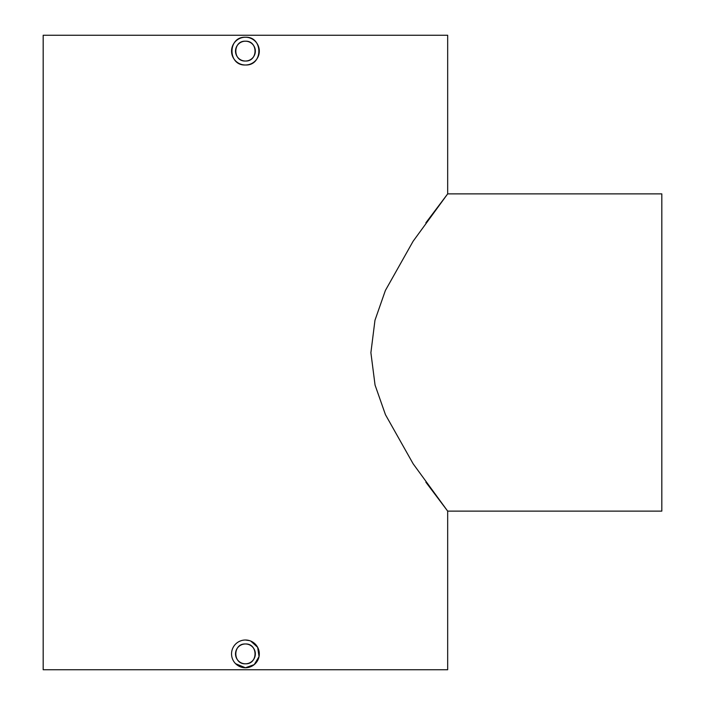 <?xml version="1.0" encoding="UTF-8"?>
<svg xmlns="http://www.w3.org/2000/svg" width="705" height="705" viewBox="0 0 705 705"><rect width="100%" height="100%" fill="white"/><g stroke="black" fill="none" stroke-linecap="round" stroke-linejoin="round"><path stroke-width="1.06" d="M245.428 61.027C232.659 61.643 232.615 40.599 245.428 41.198A9.914 9.914 0 0 0 235.514 51.112A9.914 9.914 0 0 0 245.428 61.027A9.914 9.914 0 0 0 255.342 51.112A9.914 9.914 0 0 0 245.428 41.198C258.215 40.582 258.224 61.635 245.428 61.027M245.428 663.802C232.659 664.418 232.615 643.374 245.428 643.973A9.914 9.914 0 0 0 235.514 653.887A9.914 9.914 0 0 0 245.428 663.802A9.914 9.914 0 0 0 255.342 653.887A9.914 9.914 0 0 0 245.428 643.973C258.215 643.357 258.224 664.41 245.428 663.802M425.864 222.824L447.675 193.875L661.819 193.875L661.819 511.125L447.675 511.125L425.864 482.176M447.675 193.875L413.112 241.251L385.379 290.486L374.972 320.264L370.892 352.694L375.051 385.045L385.459 414.69L413.165 463.828L447.675 511.125L447.675 669.75L43.181 669.75L43.181 35.25L447.675 35.25L447.675 193.875M250.742 641.065L257.669 647.349L259.043 656.602L254.232 664.621L245.428 667.767A13.88 13.88 0 0 1 231.548 653.887A13.88 13.88 0 0 1 245.428 640.008L249.455 640.607M245.428 640.008A13.88 13.88 0 0 1 259.308 653.887A13.88 13.88 0 0 1 245.428 667.767L235.62 663.705M245.428 37.233C263.326 36.369 263.344 65.847 245.428 64.992C227.548 65.856 227.486 36.396 245.428 37.233A13.88 13.88 0 0 1 259.308 51.112A13.88 13.88 0 0 1 245.428 64.992A13.88 13.88 0 0 1 231.548 51.112A13.88 13.88 0 0 1 245.428 37.233"/></g></svg>
